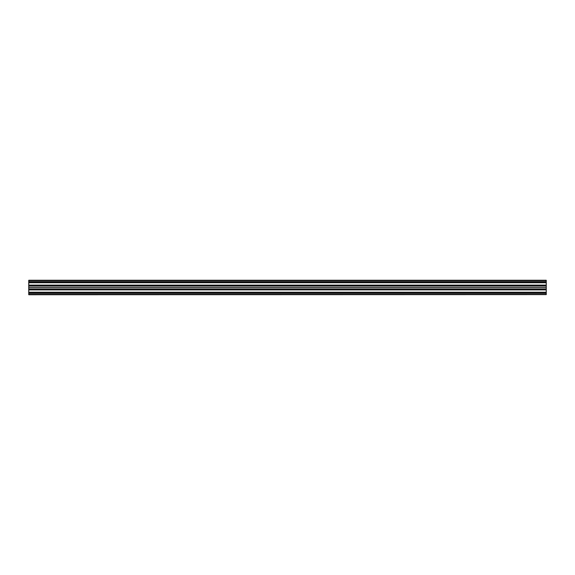 <?xml version="1.0" encoding="UTF-8"?>
<svg xmlns="http://www.w3.org/2000/svg" width="575" height="575" viewBox="0 0 575 575"><rect width="100%" height="100%" fill="white"/><g stroke="black" fill="none" stroke-linecap="round" stroke-linejoin="round"><path stroke-width="0.86" d="M546.25 280.384L546.25 282.763L28.75 282.692L546.25 282.692L546.25 281.779L28.75 281.779L546.25 281.779L28.75 281.678L546.25 281.678L546.25 280.578L28.75 280.578L546.25 280.255L28.75 280.255L28.75 282.763L546.25 282.763L546.25 287.5L546.25 286.048L28.75 286.048L546.25 286.048L28.75 285.933L546.25 285.933L546.25 285.387L28.75 285.387L546.25 285.387L28.75 285.114L546.25 285.114L546.25 282.763L28.75 282.763L28.75 287.5L546.25 287.5L546.25 288.952L546.25 287.5L28.75 287.5L28.75 288.952L546.25 288.952L28.75 288.952L546.25 289.067L28.75 289.067L28.75 289.613L546.25 289.613L546.25 289.067L546.25 289.613L28.75 289.613L546.25 289.886L28.75 289.886L28.75 292.237L546.25 292.237L546.25 289.886L546.25 292.237L28.75 292.237L546.25 292.308L28.75 292.308L28.75 293.221L546.25 293.221L546.25 292.308L546.25 293.221L28.75 293.221L546.25 293.322L28.75 293.322L28.75 294.422L546.25 294.422L546.25 293.322L546.25 294.422L28.75 294.422L546.25 294.616L28.75 294.745L546.25 294.616M28.75 294.616L28.75 280.384"/></g></svg>
